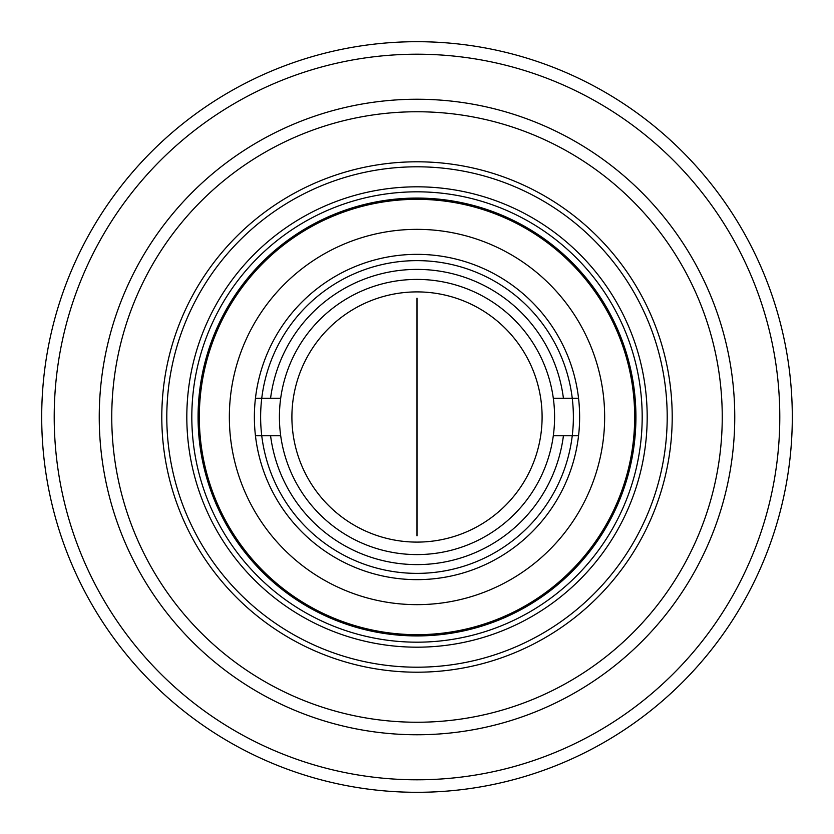 <?xml version="1.0" encoding="UTF-8"?>
<svg xmlns="http://www.w3.org/2000/svg" width="834" height="834" viewBox="0 0 834 834"><rect width="100%" height="100%" fill="white"/><g stroke="black" fill="none" stroke-linecap="round" stroke-linejoin="round"><path stroke-width="1.25" d="M417 298.155L417 535.845L417 298.155M417 554.589A137.589 137.589 0 0 0 554.589 417A137.589 137.589 0 0 0 417 279.411A137.589 137.589 0 0 0 279.411 417A137.589 137.589 0 0 0 417 554.589M270.581 435.765A147.618 147.618 0 0 0 563.419 435.765M563.419 398.235A147.618 147.618 0 0 0 270.581 398.235M417 542.1A125.1 125.1 0 0 0 542.1 417A125.1 125.1 0 0 0 417 291.9A125.1 125.1 0 0 0 291.9 417A125.1 125.1 0 0 0 417 542.1M280.704 435.765L255.454 435.765A162.63 162.63 0 0 0 578.546 435.765L553.296 435.765M553.296 398.235L578.546 398.235A162.63 162.63 0 0 0 255.454 398.235L280.704 398.235M578.546 435.765A162.63 162.63 0 0 0 578.546 398.235M255.454 398.235A162.63 162.63 0 0 0 255.454 435.765M604.65 417A187.65 187.65 0 0 1 417 604.65A187.65 187.65 0 0 1 229.35 417A187.65 187.65 0 0 1 417 229.35A187.65 187.65 0 0 1 604.65 417M260.625 417A156.375 156.375 0 0 1 417 260.625A156.375 156.375 0 0 1 573.375 417A156.375 156.375 0 0 1 417 573.375A156.375 156.375 0 0 1 260.625 417M634.674 417A217.674 217.674 0 0 1 417 634.674A217.674 217.674 0 0 1 199.326 417A217.674 217.674 0 0 1 417 199.326A217.674 217.674 0 0 1 634.674 417M642.18 417A225.18 225.18 0 0 0 417 191.82A225.18 225.18 0 0 0 191.82 417A225.18 225.18 0 0 0 417 642.18A225.18 225.18 0 0 0 642.18 417M186.816 417A230.184 230.184 0 0 1 417 186.816A230.184 230.184 0 0 1 647.184 417A230.184 230.184 0 0 1 417 647.184A230.184 230.184 0 0 1 186.816 417M667.2 417A250.2 250.2 0 0 0 417 166.8A250.2 250.2 0 0 0 166.8 417A250.2 250.2 0 0 0 417 667.2A250.2 250.2 0 0 0 667.2 417M161.796 417A255.204 255.204 0 0 1 417 161.796A255.204 255.204 0 0 1 672.204 417A255.204 255.204 0 0 1 417 672.204A255.204 255.204 0 0 1 161.796 417M111.756 417A305.244 305.244 0 0 0 417 722.244A305.244 305.244 0 0 0 722.244 417A305.244 305.244 0 0 0 417 111.756A305.244 305.244 0 0 0 111.756 417M734.754 417A317.754 317.754 0 0 1 417 734.754A317.754 317.754 0 0 1 99.246 417A317.754 317.754 0 0 1 417 99.246A317.754 317.754 0 0 1 734.754 417M792.3 417A375.3 375.3 0 0 1 417 792.3A375.3 375.3 0 0 1 41.7 417A375.3 375.3 0 0 1 417 41.7A375.3 375.3 0 0 1 792.3 417M54.21 417A362.79 362.79 0 0 0 417 779.79A362.79 362.79 0 0 0 779.79 417A362.79 362.79 0 0 0 417 54.21A362.79 362.79 0 0 0 54.21 417M635.925 417A218.925 218.925 0 0 0 417 198.075A218.925 218.925 0 0 0 198.075 417A218.925 218.925 0 0 0 417 635.925A218.925 218.925 0 0 0 635.925 417"/></g></svg>
